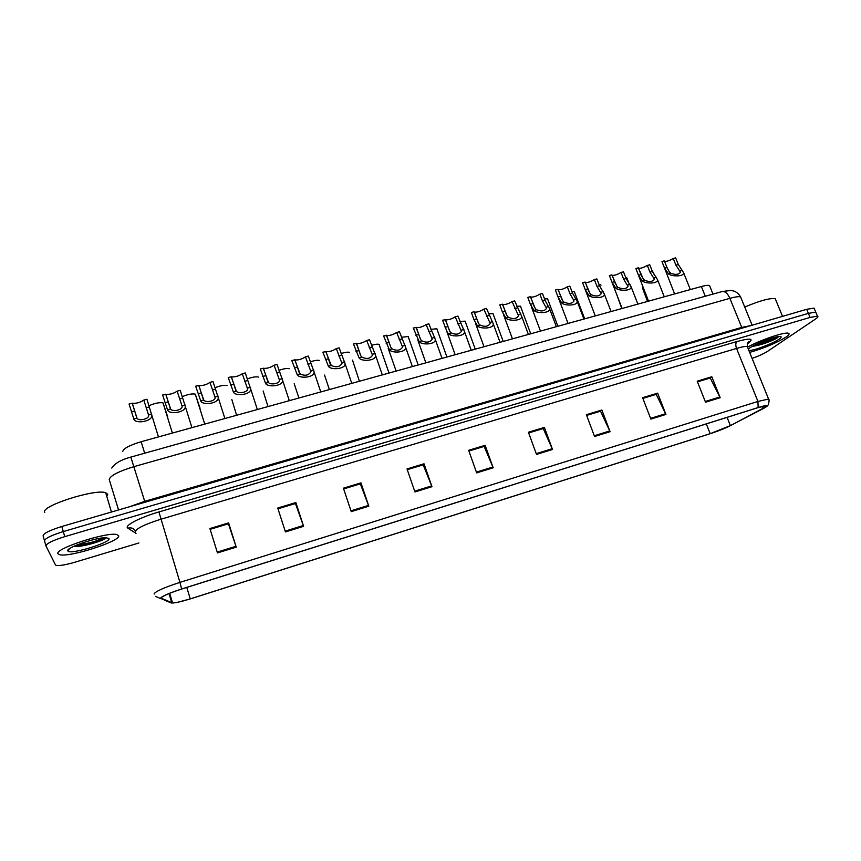 <?xml version="1.0" encoding="UTF-8"?>
<svg xmlns="http://www.w3.org/2000/svg" width="861" height="861" viewBox="0 0 861 861"><rect width="100%" height="100%" fill="white"/><g stroke="black" fill="none" stroke-linecap="round" stroke-linejoin="round"><path stroke-width="1.29" d="M122.746 451.433C123.607 448.42 129.742 445.169 141.161 441.715L701.36 286.519C705.45 285.4 708.183 285.088 709.55 285.561L710.067 286.821M58.01 553.806L59.786 554.764C70.139 557.476 120.96 541.009 118.646 535.757L116.827 534.573C107.108 531.581 53.759 548.974 58.01 553.806L59.786 554.764C70.139 557.476 120.96 541.009 118.646 535.757L116.827 534.573C107.108 531.581 53.759 548.974 58.01 553.806M68.374 549.619L69.041 549.512L68.374 549.619M749.651 352.397C763.847 348.296 775.933 343.216 785.899 337.168C789.053 335.004 789.86 333.691 788.321 333.229C784.64 331.797 760.489 339.966 747.929 346.908C760.489 339.966 784.64 331.797 788.321 333.229C789.86 333.691 789.053 335.004 785.899 337.168C775.933 343.216 763.847 348.296 749.651 352.397M778.807 336.554L763.083 343.614L778.807 336.554L776.6 338.395C769.594 341.795 761.684 344.346 752.88 346.047M160.975 598.147C162.277 596.178 169.154 593.154 181.639 589.053L757.928 407.662L766.43 405.714C767.646 405.875 766.581 406.833 763.233 408.598L730.376 425.625L710.174 433.675L190.27 598.869C181.682 601.548 175.784 602.915 172.566 602.969L160.975 598.147M160.469 598.309L171.35 603.012L176.247 602.657L190.249 598.933L710.002 433.772C718.052 431.146 724.951 428.401 730.709 425.528L767.28 406.069C767.711 405.047 764.665 405.542 758.132 407.544L181.649 588.989C168.853 593.186 161.793 596.296 160.469 598.309M755.99 345.498L765.989 341.795L755.99 345.498M88.78 544.012L105.623 537.684L88.78 544.012M816.131 313.049L815.754 312.145L808.382 313.372L63.283 531.56C51.003 535.413 44.761 538.545 44.546 540.956C44.761 538.545 51.003 535.413 63.283 531.56L808.382 313.372L815.754 312.145L816.131 313.049M711.821 376.763L709.938 378.097L697.475 381.853L710.228 378.001L720.162 397.707L711.821 376.763L697.206 381.186L705.525 402.216L720.162 397.707M642.876 398.385L656.2 394.36L665.93 414.442L657.653 393.143L642.607 397.696L650.862 419.103L665.93 414.442M642.866 398.374L655.931 394.435L657.653 393.143M586.632 415.411L600.558 411.192L610.072 431.695L601.871 410.019L586.363 414.701L594.553 436.484L610.072 431.695M586.621 415.389L600.3 411.257L601.871 410.019M528.665 432.954L543.237 428.541L552.514 449.464L544.389 427.4L528.406 432.233L536.511 454.414L552.514 449.464M528.665 432.932L543 428.606L544.389 427.4M210.138 529.332L228.413 523.8L236.237 547.133L228.617 522.885L209.901 528.546L217.478 552.923L236.237 547.133M210.138 529.321L228.348 523.822L228.617 522.885M295.861 502.555L295.323 503.545L277.985 508.786L295.441 503.524L303.599 526.329L295.861 502.555L277.737 508.033L285.443 531.937L303.599 526.329M360.953 482.87L360.189 483.914L343.657 488.919L360.339 483.882L368.809 506.193L360.953 482.87L343.41 488.176L351.234 511.628L368.809 506.193M424.01 463.799L423.031 464.908L407.264 469.665L423.203 464.865L431.974 486.691L424.01 463.799L407.016 468.933L414.948 491.954L431.974 486.691M468.911 451.035L484.14 446.418L493.181 467.792L485.13 445.32L468.653 450.303L476.671 472.883L493.181 467.792M468.901 451.013L483.947 446.482L485.13 445.32M752.105 358.434C758.842 355.991 764.03 353.602 767.657 351.288L815.679 318.925C817.896 317.418 818.477 316.504 817.444 316.181L810.083 317.429L64.747 536.651C52.456 540.504 46.203 543.625 45.977 545.992L55.491 564.956L56.471 565.473C59.958 565.86 66.103 564.773 74.939 562.211L138.89 542.979M814.452 309.034L814.065 308.12L806.692 309.314L61.82 526.491C49.551 530.322 43.308 533.476 43.115 535.929L44.481 540.719M132.207 403.174L136.974 418.123C138.524 421.438 149.287 419.081 148.652 415.303L143.809 400.074C140.203 402.55 136.382 403.605 132.325 403.228L129.053 404.013L133.821 418.973C135.016 424.269 152.655 421.61 151.805 415.282L158.456 436.925M143.809 400.074L146.94 399.235L151.805 415.282M167.777 417.015L163.041 402.905L172.383 433.061M148.942 405.757C154.84 403.163 159.543 402.216 163.041 402.905M165.732 394.209L170.629 408.997C172.265 412.171 182.747 410.04 182.134 406.317L177.151 391.152C173.545 393.606 169.789 394.65 165.893 394.295L162.632 395.038L167.529 409.836C168.896 414.905 186.094 412.57 185.266 406.349L191.938 427.648M177.151 391.152L180.229 390.334L185.266 406.349M198.73 385.384L203.766 400.01C205.478 403.045 215.68 401.129 215.089 397.47L209.976 382.381C206.371 384.802 202.679 385.846 198.923 385.491L195.684 386.202L200.71 400.839C202.227 405.682 219.017 403.658 218.21 397.545L224.893 418.521M209.976 382.381L213.011 381.563L218.21 397.545M231.222 376.698L236.377 391.163C238.163 394.08 248.119 392.347 247.548 388.752L242.296 373.739C238.68 376.149 235.064 377.172 231.437 376.827L228.219 377.495L233.374 391.981C235.031 396.62 251.434 394.865 250.648 388.871L257.353 409.524M242.296 373.739L245.277 372.942L250.648 388.871M263.208 368.142L268.492 382.456C270.343 385.244 280.062 383.694 279.502 380.175L274.11 365.225C270.494 367.615 266.942 368.637 263.455 368.304L260.248 368.938L265.532 383.253C267.319 387.708 283.366 386.202 282.602 380.336L289.307 400.677M274.11 365.225L277.048 364.44L282.602 380.336M200.053 408.211L195.296 394.166L204.735 424.107M182.22 396.663C187.881 394.316 192.24 393.488 195.296 394.166M231.835 399.526L236.603 415.271M214.97 387.741C220.362 385.631 224.398 384.899 227.067 385.556M263.143 390.991L267.997 406.575M247.225 378.969C252.305 377.086 256.018 376.451 258.375 377.086M106.796 496.377L107.7 494.3L105.72 492.74C95.334 488.499 40.004 506.257 44.761 512.37M67.847 550.879L68.094 551.18C71.431 554.656 110.897 542.495 109.035 538.62L106.194 537.684C96.593 537.135 65.371 547.865 67.847 550.879M73.4 546.498L75.811 546.584C85.422 546.38 104.579 540.256 106.323 537.845M104.838 537.716C98.036 540.988 88.608 543.452 76.554 545.099M106.29 537.888C104.31 540.138 84.195 546.122 74.057 546.186L75.811 546.584M775.89 300.295L775.212 298.649C769.938 297.928 759.779 300.726 744.722 307.033M748.876 350.47C752.977 351.04 772.812 343.636 779.054 339.202C781.551 337.469 781.842 336.565 779.915 336.479C775.309 336.167 755.517 343.69 749.813 347.909L748.327 349.135M752.213 346.413C760.252 345.186 768.378 342.517 776.6 338.395M778.01 336.662C773.049 339.546 765.451 342.269 755.194 344.83M294.71 359.715L300.112 373.878C304.966 376.225 308.582 375.504 310.972 371.715L305.44 356.852C301.824 359.209 298.336 360.232 294.968 359.909L291.793 360.501L297.196 374.664C299.111 378.937 314.814 377.656 314.061 371.909L320.776 391.949M305.44 356.852L308.335 356.077L314.061 371.909M325.727 351.428L331.248 365.43C336.081 367.722 339.654 367.044 341.978 363.385L336.307 348.597C332.68 350.944 329.257 351.955 326.007 351.632L322.864 352.192L328.375 366.216C330.409 370.305 345.788 369.24 345.057 363.622L351.772 383.36M336.307 348.597L339.148 347.833L345.057 363.622M356.282 343.259L360.759 355.754L361.911 357.111C366.721 359.36 370.252 358.714 372.512 355.173L366.7 340.472C363.084 342.786 359.704 343.797 356.572 343.485L353.462 344.013L359.08 357.885C361.233 361.814 376.311 360.931 375.579 355.442L382.316 374.901M366.7 340.472L369.509 339.718L375.579 355.442M294.193 383.758L298.918 398.008M278.996 370.348C283.732 368.68 287.144 368.131 289.221 368.734M324.511 375.062L329.397 389.57M310.283 361.878C314.663 360.404 317.774 359.941 319.603 360.501M352.504 360.113L359.414 381.251M341.096 353.548C345.121 352.257 347.941 351.869 349.555 352.397M386.385 335.209L390.926 347.586L392.11 348.92C396.91 351.116 400.397 350.502 402.593 347.091L396.641 332.464C393.025 334.768 389.699 335.768 386.675 335.467L383.597 335.951L389.333 349.674C391.583 353.451 406.381 352.741 405.66 347.381L412.397 366.571M396.641 332.464L399.407 331.722L405.66 347.381M416.035 327.277L420.642 339.535L421.868 340.848C426.647 342.99 430.091 342.409 432.222 339.116L426.141 324.575C422.525 326.857 419.253 327.847 416.337 327.557L413.291 328.009L419.124 341.602C421.47 345.229 436 344.669 435.289 339.438L442.037 358.359M426.141 324.575L428.864 323.844L435.289 339.438M445.245 319.463L449.926 331.603L451.186 332.906C455.943 334.994 459.354 334.445 461.431 331.259L455.211 316.805C451.584 319.065 448.366 320.055 445.546 319.775L442.543 320.184L447.3 332.314L448.484 333.637C450.927 337.125 465.198 336.716 464.499 331.603L471.247 350.266M455.211 316.805L457.891 316.084L464.499 331.603M483.85 309.142L486.497 308.432L493.278 323.876C493.977 328.859 479.932 329.15 477.403 325.792L473.948 319.56L471.376 312.478L474.034 311.768L478.77 323.79L480.072 325.071C484.808 327.105 488.187 326.588 490.2 323.51L483.85 309.142C480.234 311.381 477.059 312.371 474.336 312.091L474.077 311.886M471.591 313.06L471.376 312.478M512.08 301.598L514.695 300.898L521.637 316.267C522.336 321.121 508.517 321.293 505.902 318.064L502.372 311.908L499.789 304.88L502.404 304.181L507.204 316.095L508.528 317.354C513.253 319.334 516.6 318.839 518.57 315.869L512.08 301.598C508.464 303.815 505.332 304.794 502.695 304.536L502.48 304.363M500.026 305.547L499.789 304.88M371.457 345.347C375.116 344.239 377.645 343.926 379.066 344.411L379.55 344.981M401.355 337.286L408.157 336.543L408.631 337.146M430.823 329.343L436.839 328.784L437.28 329.429M459.86 321.54L465.112 321.142L465.532 321.82M488.488 313.856L492.976 313.598L493.385 314.319M539.912 294.15L542.473 293.461L545.088 300.403L549.598 308.755C550.287 313.49 536.683 313.555 533.992 310.444L530.387 304.363L527.782 297.389L530.376 296.701L535.23 308.507L536.586 309.745C541.289 311.682 544.604 311.219 546.52 308.335L542.516 301.092L539.912 294.15C536.285 296.356 533.196 297.325 530.656 297.077L530.462 296.937M528.062 298.143L527.782 297.389M567.334 286.821L569.864 286.143L572.49 293.02L577.161 301.35C577.849 305.967 564.439 305.935 561.684 302.932L558.003 296.916L555.388 290.017L557.939 289.328L562.846 301.027L564.235 302.243C568.917 304.137 572.199 303.696 574.072 300.909L569.95 293.698L567.334 286.821C563.718 289.005 560.672 289.974 558.197 289.726L558.046 289.619M555.689 290.835L555.388 290.017M594.37 279.588L596.867 278.921L599.504 285.744L604.325 294.042C605.014 298.541 591.798 298.433 588.967 295.527L585.222 289.587L582.596 282.742L585.103 282.064L590.076 293.655L591.485 294.849C596.156 296.701 599.407 296.281 601.247 293.59L597.007 286.412L594.37 279.588C590.754 281.751 587.751 282.72 585.362 282.483L585.232 282.408M595.274 315.901L582.596 282.742M621.029 272.463L623.493 271.796L626.141 278.566L631.124 286.831C631.802 291.212 618.758 291.029 615.873 288.231L612.053 282.354L609.416 275.563L611.891 274.907L616.907 286.39L618.349 287.563C623.009 289.371 626.238 288.973 628.024 286.369L623.676 279.233L621.029 272.463C617.412 274.605 614.442 275.563 612.128 275.337L612.042 275.294M622.105 308.475L609.416 275.563M647.321 265.436L649.743 264.779L652.401 271.495L657.535 279.728C658.224 283.99 645.352 283.743 642.403 281.041L638.507 275.229L635.859 268.492L638.313 267.836L643.371 279.222L644.846 280.374C649.485 282.139 652.681 281.762 654.435 279.244L649.969 272.141L647.321 265.436C643.705 267.556 640.767 268.514 638.528 268.298L638.475 268.277M648.537 301.146L635.859 268.492M673.237 258.504L675.637 257.859L678.296 264.51L683.591 272.711C684.269 276.865 671.558 276.553 668.556 273.949L664.606 268.201L661.948 261.518L664.358 260.872L667.017 267.556L669.471 272.151L670.967 273.292C675.594 275.014 678.769 274.648 680.481 272.216L675.907 265.156L673.237 258.504C669.621 260.614 666.726 261.561 664.552 261.357L667.318 268.309M674.615 293.924L661.948 261.518M516.697 306.29L520.464 306.172L520.83 306.914M544.507 298.853L547.574 298.842L547.908 299.628M571.93 291.535L574.298 291.621L574.61 292.417M598.965 284.345L600.666 284.496L600.956 285.26M625.646 277.307L626.959 278.2M617.186 295.807L621.803 308.561M642.65 286.153L643.059 289.597L647.526 301.425M651.981 270.429L652.606 271.247M144.659 453.22L141.161 441.715M705.277 296.259L701.36 286.519M136.016 533.368L127.891 528.148C123.575 525.996 139.568 517.536 158.919 511.94L736.93 341.526C735.563 342.915 735.434 345.218 736.542 348.436L160.749 519.269C145.197 524.188 136.759 528.245 135.446 531.452L135.532 531.743M736.93 341.526C750.577 337.846 754.333 338.459 748.209 343.367L747.305 343.991M747.789 347.801L747.283 346.552C745.572 346.219 741.999 346.843 736.542 348.436L757.949 401.441L768.582 399.052L768.938 399.945M154.184 594.068L154.119 593.842C155.658 591.324 164.257 587.503 179.927 582.38L181.649 588.989M155.561 596.339L160.77 598.664M166.636 601.075L171.35 603.012M758.132 407.544L757.949 401.441L179.927 582.38L158.919 511.94M810.083 317.429L806.692 309.314M64.747 536.651L61.82 526.491M45.913 545.766L44.546 540.956M127.891 528.148C131.227 527.309 133.756 528.288 135.489 531.097M710.174 433.675L706.332 423.903M730.376 425.625L727.093 417.37M763.233 408.598L762.34 406.392M161.276 598.503L161.082 597.868M171.834 602.851L169.025 593.573M190.27 598.869L186.783 587.439M492.879 467.028L476.402 472.108M431.684 485.905L414.668 491.157M368.53 505.396L350.965 510.821M303.32 525.511L285.185 531.119M235.968 546.304L217.22 552.084M552.213 448.721L536.231 453.65M609.771 430.952L594.273 435.741M665.618 413.721L650.582 418.36M719.839 396.986L705.245 401.495M741.213 298.433L740.589 296.894C738.824 296.356 735.251 296.841 729.87 298.336L134.208 466.565C118.549 471.376 110.219 475.681 109.207 479.48L118.56 509.949M144.992 502.243L130.818 457.094L722.261 291.502L731.054 290.437L734.11 291.136C736.715 292.116 738.878 294.031 740.589 296.894L752.137 325.221M129.57 506.742L144.713 501.328L741.676 327.417L750.932 325.576M722.261 291.502C725.123 291.147 727.663 293.429 729.87 298.336L742.053 328.159M151.805 414.098L148.673 414.948M136.974 418.123L133.821 418.973M134.585 410.988L131.442 411.827M149.33 407.016L146.198 407.856M185.233 405.036L182.155 405.865M170.629 408.997L167.529 409.836M168.132 401.947L165.032 402.787M182.64 398.04L179.562 398.869M218.145 396.114L215.11 396.932M203.766 400.01L200.71 400.839M201.151 393.046L198.105 393.875M215.444 389.204L212.409 390.022M250.529 387.321L247.548 388.128M236.377 391.163L233.374 391.981M233.665 384.297L230.662 385.104M247.731 380.508L244.739 381.305M282.43 378.679L279.481 379.475M268.492 382.456L265.532 383.253M265.672 375.676L262.713 376.472M279.524 371.941L276.585 372.727M76.198 546.574L80.891 545.53M94.43 541.558L104.041 537.77M90.383 543.635L105.968 537.684M753.353 345.788L774.147 337.523M756.754 345.336L767.237 341.354M313.834 370.155L310.939 370.94M300.112 373.878L297.196 374.664M297.185 367.184L294.279 367.97M310.832 363.503L307.937 364.289M344.755 361.771L341.903 362.546M331.248 365.43L328.375 366.216M328.224 358.822L325.361 359.597M341.656 355.206L338.814 355.97M375.224 353.505L372.415 354.269M361.911 357.111L359.08 357.885M358.8 350.578L355.97 351.342M372.027 347.015L369.218 347.779M405.23 345.369L402.464 346.122M392.11 348.92L389.333 349.674M388.914 342.474L386.126 343.216M401.947 338.954L399.181 339.708M434.783 337.351L432.061 338.093M421.868 340.848L419.124 341.602M418.586 334.477L415.841 335.22M431.426 331.022L428.692 331.754M463.907 329.451L461.227 330.183M451.186 332.906L448.484 333.637M447.817 326.599L445.105 327.331M460.463 323.198L457.783 323.919M492.61 321.67L489.963 322.38M480.072 325.071L477.403 325.792M476.617 318.85L473.948 319.56M489.08 315.481L486.433 316.202M520.894 313.996L518.279 314.706M508.528 317.354L505.902 318.064M504.998 311.198L502.372 311.908M517.289 307.883L514.684 308.593M548.758 306.441L546.197 307.129M536.586 309.745L533.992 310.444M532.97 303.664L530.387 304.363M545.088 300.403L542.516 301.092M576.235 298.982L573.706 299.671M564.235 302.243L561.684 302.932M560.554 296.238L558.003 296.916M572.49 293.02L569.95 293.698M603.324 291.642L600.827 292.32M591.485 294.849L588.967 295.527M587.729 288.909L585.222 289.587M599.504 285.744L597.007 286.412M630.026 284.399L627.561 285.066M618.349 287.563L615.873 288.231M614.528 281.687L612.053 282.354M626.141 278.566L623.676 279.233M656.351 277.253L653.919 277.92M644.846 280.374L642.403 281.041M640.961 274.573L638.507 275.229M652.401 271.495L649.969 272.141M682.31 270.214L679.921 270.871M670.967 273.292L668.556 273.949M667.017 267.556L664.606 268.201M678.296 264.51L675.907 265.156M712.994 294.096L709.55 285.561M747.391 343.679L749.016 341.677C747.854 341.86 747.273 343.485 747.283 346.552L768.582 399.052C769.303 399.192 769.239 401.043 768.399 404.605L767.28 406.069M173.535 602.948L171.952 602.894M817.444 316.181L814.065 308.12M172.566 602.969L169.649 593.315M111.769 468.093C114.717 463.401 121.078 459.742 130.84 457.094M136.802 417.929L132.325 403.228M170.36 408.674L165.893 394.295M203.368 399.558L198.923 385.491M235.86 390.571L231.437 376.827M267.846 381.714L263.455 368.304M105.72 492.74L111.435 512.026M69.537 548.661L68.094 551.18M775.212 298.649L782.531 316.364M299.327 372.985L294.968 359.909M330.323 364.375L326.007 351.632M360.834 355.884L356.572 343.485M388.171 348.231L396.125 371.08M390.883 347.51L386.675 335.467M417.736 339.837L425.861 362.836M420.469 339.245L416.337 327.557M446.837 331.528L455.157 354.721M449.614 331.087L445.546 319.775M475.487 323.295L484.011 346.725M493.278 323.876L500.026 342.291M478.318 323.026L474.336 312.091M503.685 315.104L512.446 338.857M521.637 316.267L528.385 334.434M506.58 315.061L502.695 304.536M379.066 344.411L389.011 373.05M408.157 336.543L418.177 364.967M436.839 328.784L446.913 357.003M465.112 321.142L475.25 349.157M492.976 313.598L503.19 341.419M531.42 306.903L540.46 331.087M549.598 308.755L556.346 326.685M534.433 307.183L530.656 297.077M558.617 298.487L568.066 323.445M577.161 301.35L583.909 319.054M561.867 299.38L558.197 289.726M604.325 294.042L611.084 311.531M588.881 291.653L585.362 282.483M631.124 286.831L637.872 304.105M615.486 283.958L612.128 275.337M657.535 279.728L664.283 296.787M641.66 276.273L638.528 268.298M683.591 272.711L690.339 289.565M520.464 306.172L530.731 333.788M547.574 298.842L557.896 326.265M574.298 291.621L584.684 318.839M626.668 277.468L628.874 283.108M652.326 270.537L653.714 274.056"/></g></svg>
